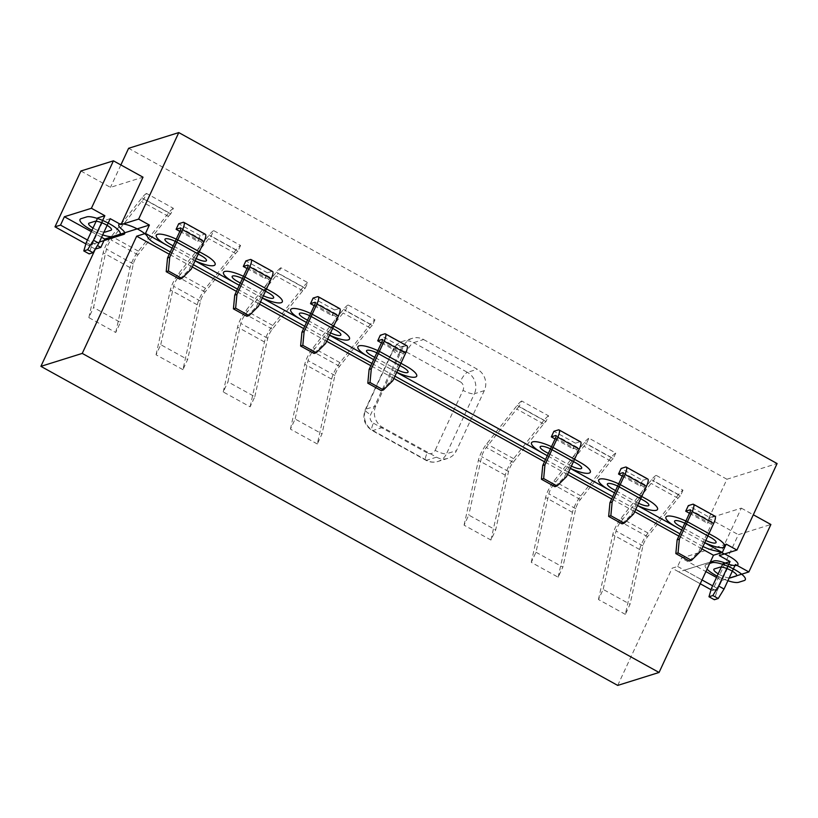 <?xml version="1.0" encoding="UTF-8"?>
<svg xmlns="http://www.w3.org/2000/svg" width="818" height="818" viewBox="0 0 818 818"><rect width="100%" height="100%" fill="white"/><g stroke="black" fill="none" stroke-linecap="round" stroke-linejoin="round"><path stroke-width="0.61" stroke-dasharray="4.09 3.07" d="M423.581 339.521L477.344 369.255A15.91 14.816 72.6 0 1 484.307 390.636L456.444 450.646A15.91 14.816 72.6 0 1 447.763 458.387A15.91 14.816 72.6 0 1 436.536 457.17L382.773 427.436A15.91 14.816 72.6 0 1 375.81 406.045L403.663 346.034A15.91 14.816 72.6 0 1 412.354 338.294A15.91 14.816 72.6 0 1 423.581 339.521L413.663 342.619A15.91 14.816 72.6 0 0 402.436 341.403A15.91 14.816 72.6 0 0 393.744 349.143A9.54 2.423 -155.1 0 0 393.151 349.583A9.54 2.423 -155.1 0 0 398.499 354.634A6.36 5.93 -107.4 0 1 406.464 352.026A9.54 2.485 118.9 0 1 413.663 342.619L467.415 372.354L477.344 369.255M716.527 577.457L721.844 580.402L717.959 588.766L712.447 590.494L711.067 589.737L712.447 590.494L738.357 534.675L770.883 524.491M721.844 580.402L729.104 578.121M719.298 555.586L741.323 508.142L708.787 518.326L738.357 534.675M741.323 508.142L753.317 514.778M95.236 249.091L85.88 243.907L88.589 245.41L99.387 242.036L94.111 243.682L87.444 240.001L97.424 245.523M726.19 544.123L681.527 558.091L705.903 571.577M722.877 563.776L728.255 566.751L735.423 564.512M677.641 566.465L702.018 579.952L684.359 570.187L710.321 562.058L678.848 571.915L700.249 583.755L672.12 568.193L677.641 566.465L681.527 558.091M717.959 588.766L712.642 585.831L717.959 588.766L712.447 590.494M708.787 518.326L726.926 479.246L777.1 463.55M80.9 171.003L110.471 187.363L143.007 177.179M701.885 548.837L678.879 536.117M634.686 511.669L611.68 498.939M567.487 474.501L544.491 461.771M393.857 378.448L370.851 365.728M326.658 341.28L303.652 328.56M259.459 304.112L236.463 291.392M192.261 266.944L169.265 254.214M91.33 231.627L101.585 237.302M254.817 396.71L267.711 338.304A7.955 2.065 -61.1 0 1 269.04 334.603A7.955 2.065 -61.1 0 1 272.343 329.153L302.783 290.707A9.54 2.485 -61.1 0 1 305.134 288.314L278.253 273.447A9.54 2.485 -61.1 0 0 275.901 275.84L245.461 314.286A7.955 2.065 -61.1 0 0 242.159 319.736A7.955 2.065 -61.1 0 0 240.829 323.437L227.946 381.842L254.817 396.71L250.124 406.822L223.253 391.955L227.946 381.842M120.88 164.939L110.471 187.363M711.496 588.295L716.875 591.261L714.359 599.727M716.875 591.261L728.255 566.751M110.225 218.682L103.058 220.921L97.679 217.946M86.309 242.465L91.677 245.441L89.172 253.897M91.677 245.441L103.058 220.921M617.713 685.412L672.12 568.193M726.926 479.246L128.61 148.293M545.964 421.536L519.093 406.669L521.72 400.994L548.602 415.861L545.964 421.536A9.54 2.485 -61.1 0 0 543.612 423.928L513.172 462.364A7.955 2.065 -61.1 0 0 509.87 467.814A7.955 2.065 -61.1 0 0 508.54 471.526L495.657 529.931L490.953 540.044L464.082 525.176L468.775 515.064L495.657 529.931M305.134 288.314L307.772 282.639L280.891 267.772L278.253 273.447M143.866 199.111L170.747 213.979L173.375 208.304L146.504 193.437L143.866 199.111A9.54 2.485 -61.1 0 0 141.514 201.504L111.074 239.94A7.955 2.065 -61.1 0 0 107.772 245.39A7.955 2.065 -61.1 0 0 106.442 249.101L93.549 307.507L120.43 322.374L115.737 332.486L88.855 317.619L93.549 307.507M182.925 369.654L156.054 354.787L160.747 344.675L187.629 359.542L182.925 369.654L197.25 304.797A14.315 3.722 118.9 0 1 199.643 298.12A14.315 3.722 118.9 0 1 205.584 288.304L236.024 249.868A15.91 4.131 118.9 0 1 240.574 245.472L213.692 230.604L211.064 236.279A9.54 2.485 -61.1 0 0 208.713 238.672L178.273 277.108A7.955 2.065 -61.1 0 0 174.97 282.568A7.955 2.065 -61.1 0 0 173.641 286.269L160.747 344.675M240.574 245.472L237.936 251.146L211.064 236.279M625.351 614.379L598.469 599.512L603.163 589.4L630.044 604.267L625.351 614.379L639.666 549.522A14.315 3.722 118.9 0 1 642.058 542.845A14.315 3.722 118.9 0 1 648.009 533.039L678.449 494.593A15.91 4.131 118.9 0 1 682.999 490.197L656.118 475.33L653.48 481.004A9.54 2.485 -61.1 0 0 651.128 483.397L620.688 521.843A7.955 2.065 -61.1 0 0 617.385 527.293A7.955 2.065 -61.1 0 0 616.056 530.994L603.163 589.4M682.999 490.197L680.361 495.872L653.48 481.004M317.323 443.99L290.441 429.123L295.134 419.01L322.016 433.877L317.323 443.99L331.638 379.133A14.315 3.722 118.9 0 1 334.03 372.466A14.315 3.722 118.9 0 1 339.981 362.65L370.421 324.214A15.91 4.131 118.9 0 1 374.971 319.807L348.09 304.94L345.452 310.615A9.54 2.485 -61.1 0 0 343.1 313.008L312.66 351.454A7.955 2.065 -61.1 0 0 309.357 356.904A7.955 2.065 -61.1 0 0 308.028 360.615L295.134 419.01M374.971 319.807L372.333 325.482L345.452 310.615M535.974 552.232L562.845 567.099L558.152 577.211L531.281 562.344L535.974 552.232L548.858 493.827A7.955 2.065 -61.1 0 1 550.187 490.115A7.955 2.065 -61.1 0 1 553.489 484.665L583.929 446.229A9.54 2.485 -61.1 0 1 586.281 443.837L588.919 438.162L615.801 453.029L613.163 458.704L586.281 443.837M704.707 542.753L681.701 530.033M637.508 505.585L614.502 492.865M570.31 468.417L547.314 455.698M396.679 372.374L373.673 359.644M329.48 335.206L306.474 322.476M262.281 298.028L239.285 285.308M195.083 260.86L172.087 248.14M519.093 406.669A9.54 2.485 -61.1 0 0 516.741 409.061L486.301 447.497A7.955 2.065 -61.1 0 0 482.998 452.947A7.955 2.065 -61.1 0 0 481.669 456.659L468.775 515.064M554.88 486.679L564.256 477.405L577.058 449.839A3.18 0.828 -61.1 0 0 577.488 447.395A3.18 0.828 -61.1 0 0 577.242 447.385L572.835 448.765L575.422 443.182L579.839 441.802A9.54 2.485 118.9 0 1 580.565 441.832M564.256 477.405L566.465 476.71M575.422 443.182L553.919 431.291M555.085 438.949L572.835 448.765M464.082 525.176L478.397 460.319A14.315 3.722 118.9 0 1 480.79 453.642A14.315 3.722 118.9 0 1 486.73 443.826L517.17 405.391A15.91 4.131 118.9 0 1 521.72 400.994M490.953 540.044L505.279 475.186A14.315 3.722 118.9 0 1 507.671 468.509A14.315 3.722 118.9 0 1 513.612 458.694L544.052 420.258A15.91 4.131 118.9 0 1 548.602 415.861M680.361 495.872A9.54 2.485 -61.1 0 0 678.01 498.264L647.57 536.71A7.955 2.065 -61.1 0 0 644.267 542.16A7.955 2.065 -61.1 0 0 642.938 545.862L630.044 604.267M314.051 353.458L323.427 344.184L336.218 316.617A3.18 0.828 -61.1 0 0 336.658 314.184A3.18 0.828 -61.1 0 0 336.413 314.173L332.006 315.554L334.593 309.971L339.01 308.591A9.54 2.485 118.9 0 1 339.736 308.611M323.427 344.184L325.625 343.499M334.593 309.971L313.089 298.079M314.255 305.727L332.006 315.554M223.253 391.955L237.568 327.098A14.315 3.722 118.9 0 1 239.96 320.421A14.315 3.722 118.9 0 1 245.901 310.615L276.341 272.169A15.91 4.131 118.9 0 1 280.891 267.772M250.124 406.822L264.439 341.965A14.315 3.722 118.9 0 1 266.832 335.288A14.315 3.722 118.9 0 1 272.783 325.482L303.222 287.036A15.91 4.131 118.9 0 1 307.772 282.639M170.747 213.979A9.54 2.485 -61.1 0 0 168.396 216.371L137.956 254.807A7.955 2.065 -61.1 0 0 134.653 260.257A7.955 2.065 -61.1 0 0 133.324 263.969L120.43 322.374M179.858 231.392L197.608 241.208L200.206 235.635L204.612 234.255A9.54 2.485 118.9 0 1 205.349 234.275M179.663 279.122L189.03 269.848L201.831 242.281A3.18 0.828 -61.1 0 0 202.271 239.838A3.18 0.828 -61.1 0 0 202.026 239.827L197.608 241.208M189.03 269.848L191.238 269.163M200.206 235.635L178.702 223.733M88.855 317.619L103.17 252.762A14.315 3.722 118.9 0 1 105.563 246.085A14.315 3.722 118.9 0 1 111.514 236.269L141.954 197.833A15.91 4.131 118.9 0 1 146.504 193.437M115.737 332.486L130.052 267.629A14.315 3.722 118.9 0 1 132.444 260.952A14.315 3.722 118.9 0 1 138.385 251.136L168.825 212.7A15.91 4.131 118.9 0 1 173.375 208.304M156.054 354.787L170.369 289.93A14.315 3.722 118.9 0 1 172.762 283.253A14.315 3.722 118.9 0 1 178.713 273.437L209.152 235.001A15.91 4.131 118.9 0 1 213.692 230.604M237.936 251.146A9.54 2.485 -61.1 0 0 235.584 253.539L205.144 291.975A7.955 2.065 -61.1 0 0 201.841 297.435A7.955 2.065 -61.1 0 0 200.512 301.136L187.629 359.542M246.852 316.29L256.228 307.016L269.03 279.449A3.18 0.828 -61.1 0 0 269.459 277.005A3.18 0.828 -61.1 0 0 269.214 277.005L264.807 278.386L267.394 272.803L271.811 271.423A9.54 2.485 118.9 0 1 272.537 271.443M256.228 307.016L258.437 306.331M267.394 272.803L245.891 260.901M247.056 268.56L264.807 278.386M689.472 513.285L707.233 523.111L709.82 517.528L688.316 505.636M381.444 342.906L399.204 352.722L401.791 347.139L380.288 335.247M622.283 476.117L640.034 485.943L642.621 480.36L621.118 468.458M598.469 599.512L612.784 534.655A14.315 3.722 118.9 0 1 615.177 527.978A14.315 3.722 118.9 0 1 621.128 518.172L651.568 479.726A15.91 4.131 118.9 0 1 656.118 475.33M689.277 561.015L698.644 551.741L711.445 524.174A3.18 0.828 -61.1 0 0 711.885 521.731A3.18 0.828 -61.1 0 0 711.64 521.731L707.233 523.111M698.644 551.741L700.852 551.056M709.82 517.528L714.226 516.148A9.54 2.485 118.9 0 1 714.963 516.168M290.441 429.123L304.756 364.266A14.315 3.722 118.9 0 1 307.149 357.589A14.315 3.722 118.9 0 1 313.1 347.783L343.54 309.337A15.91 4.131 118.9 0 1 348.09 304.94M372.333 325.482A9.54 2.485 -61.1 0 0 369.981 327.885L339.542 366.321A7.955 2.065 -61.1 0 0 336.239 371.771A7.955 2.065 -61.1 0 0 334.91 375.482L322.016 433.877M381.249 390.626L390.615 381.362L403.417 353.785A3.18 0.828 -61.1 0 0 403.857 351.351A3.18 0.828 -61.1 0 0 403.611 351.341L399.204 352.722M390.615 381.362L392.824 380.667M401.791 347.139L406.198 345.758A9.54 2.485 118.9 0 1 406.935 345.779M613.163 458.704A9.54 2.485 -61.1 0 0 610.811 461.096L580.371 499.532A7.955 2.065 -61.1 0 0 577.068 504.992A7.955 2.065 -61.1 0 0 575.739 508.694L562.845 567.099M642.621 480.36L647.038 478.98A9.54 2.485 118.9 0 1 647.764 479M622.079 523.847L631.455 514.573L644.247 487.007A3.18 0.828 -61.1 0 0 644.686 484.563A3.18 0.828 -61.1 0 0 644.441 484.563L640.034 485.943M631.455 514.573L633.653 513.888M531.281 562.344L545.596 497.487A14.315 3.722 118.9 0 1 547.988 490.81A14.315 3.722 118.9 0 1 553.929 480.994L584.369 442.558A15.91 4.131 118.9 0 1 588.919 438.162M558.152 577.211L572.467 512.354A14.315 3.722 118.9 0 1 574.86 505.677A14.315 3.722 118.9 0 1 580.811 495.861L611.25 457.426A15.91 4.131 118.9 0 1 615.801 453.029M702.979 546.485A15.91 4.039 24.9 0 1 700.228 545.054L679.942 533.837M170.318 251.934L193.324 264.664M237.517 289.112L260.523 301.832M304.715 326.28L327.721 339M371.914 363.448L394.91 376.168M545.545 459.491L568.551 472.221M612.743 496.659L635.739 509.389M397.752 370.043A9.54 2.423 24.9 0 1 396.076 369.174L374.736 357.364M396.74 372.241A19.09 4.847 24.9 0 1 392.773 370.206A19.09 4.847 24.9 0 0 396.74 372.241M329.542 335.073A19.09 4.847 24.9 0 1 325.574 333.038A19.09 4.847 24.9 0 0 329.542 335.073M330.564 332.875A9.54 2.423 24.9 0 1 328.887 332.006L307.537 320.196M262.343 297.905A19.09 4.847 24.9 0 1 258.376 295.871A19.09 4.847 24.9 0 0 262.343 297.905M263.365 295.707A9.54 2.423 24.9 0 1 261.688 294.838L240.339 283.028M195.144 260.738A19.09 4.847 24.9 0 1 191.177 258.703A19.09 4.847 24.9 0 0 195.144 260.738M196.167 258.539A9.54 2.423 24.9 0 1 194.49 257.67L173.14 245.86M102.7 234.899A19.09 4.847 24.9 0 1 91.953 230.298A19.09 4.847 24.9 0 0 102.7 234.899M103.988 232.118A9.54 2.423 24.9 0 1 93.007 228.017M570.371 468.295A19.09 4.847 24.9 0 1 566.404 466.26A19.09 4.847 24.9 0 0 570.371 468.295M571.393 466.096A9.54 2.423 24.9 0 1 569.717 465.227L548.367 453.417M637.57 505.463A19.09 4.847 24.9 0 1 633.602 503.428A19.09 4.847 24.9 0 0 637.57 505.463M638.592 503.264A9.54 2.423 24.9 0 1 636.915 502.395L615.565 490.585M704.768 542.631A19.09 4.847 24.9 0 1 700.801 540.596A19.09 4.847 24.9 0 0 704.768 542.631M705.781 540.432A9.54 2.423 24.9 0 1 704.104 539.563L682.764 527.753M706.384 564.461L709.687 563.428L706.384 564.461A19.09 4.847 24.9 0 0 707.018 569.175A19.09 4.847 24.9 0 1 706.384 564.461M727.897 580.729A19.09 4.847 24.9 0 1 717.141 576.128A19.09 4.847 24.9 0 0 727.897 580.729M729.186 577.948A9.54 2.423 24.9 0 1 718.204 573.847M382.773 427.436L372.855 430.534A15.91 14.816 72.6 0 1 365.891 409.143L375.81 406.045M436.536 457.17L426.607 460.268A15.91 14.816 72.6 0 0 437.834 461.495A15.91 14.816 72.6 0 0 446.526 453.755A9.54 2.423 24.9 0 1 435.156 450.329A6.36 5.93 -107.4 0 1 427.18 452.937A9.54 2.485 118.9 0 0 425.871 460.248A9.54 2.485 118.9 0 0 426.607 460.268L372.855 430.534A9.54 2.485 118.9 0 1 372.118 430.513A9.54 2.485 118.9 0 1 373.427 423.203A6.36 5.93 -107.4 0 1 370.646 414.644L398.499 354.634M403.663 346.034L393.744 349.143L365.891 409.143A9.54 2.423 -155.1 0 0 365.298 409.593A9.54 2.423 -155.1 0 0 370.646 414.644M406.464 352.026L460.217 381.771A9.54 2.485 118.9 0 1 467.415 372.354A15.91 14.816 72.6 0 1 474.379 393.744A9.54 2.423 24.9 0 1 463.008 390.319L435.156 450.329M460.217 381.771A6.36 5.93 -107.4 0 1 463.008 390.319M427.18 452.937L373.427 423.203M484.307 390.636L474.379 393.744L446.526 453.755L456.444 450.646M302.783 290.707L275.901 275.84M508.54 471.526L481.669 456.659M543.612 423.928L516.741 409.061M577.058 449.839L555.555 437.937M577.242 447.385L556.128 435.708M579.839 441.802L558.336 429.91M505.279 475.186L478.397 460.319M513.612 458.694L486.73 443.826M544.052 420.258L517.17 405.391M513.172 462.364L486.301 447.497M267.711 338.304L240.829 323.437M642.938 545.862L616.056 530.994M336.218 316.617L314.715 304.725M336.413 314.173L315.288 302.486M339.01 308.591L317.507 296.699M272.343 329.153L245.461 314.286M272.783 325.482L245.901 310.615M303.222 287.036L276.341 272.169M264.439 341.965L237.568 327.098M133.324 263.969L106.442 249.101M168.396 216.371L141.514 201.504M204.612 234.255L183.109 222.353M201.831 242.281L180.328 230.379M202.026 239.827L180.901 228.15M137.956 254.807L111.074 239.94M138.385 251.136L111.514 236.269M168.825 212.7L141.954 197.833M130.052 267.629L103.17 252.762M197.25 304.797L170.369 289.93M200.512 301.136L173.641 286.269M269.03 279.449L247.527 267.558M269.214 277.005L248.099 265.318M271.811 271.423L250.308 259.521M205.584 288.304L178.713 273.437M236.024 249.868L209.152 235.001M205.144 291.975L178.273 277.108M235.584 253.539L208.713 238.672M639.666 549.522L612.784 534.655M711.445 524.174L689.942 512.283M711.64 521.731L690.515 510.043M714.226 516.148L692.723 504.256M648.009 533.039L621.128 518.172M678.449 494.593L651.568 479.726M647.57 536.71L620.688 521.843M678.01 498.264L651.128 483.397M331.638 379.133L304.756 364.266M334.91 375.482L308.028 360.615M403.417 353.785L381.914 341.893M403.611 351.341L382.487 339.654M406.198 345.758L384.695 333.867M339.981 362.65L313.1 347.783M370.421 324.214L343.54 309.337M339.542 366.321L312.66 351.454M369.981 327.885L343.1 313.008M575.739 508.694L548.858 493.827M647.038 478.98L625.535 467.078M644.247 487.007L622.743 475.105M644.441 484.563L623.316 472.876M572.467 512.354L545.596 497.487M580.811 495.861L553.929 480.994M611.25 457.426L584.369 442.558M580.371 499.532L553.489 484.665M610.811 461.096L583.929 446.229M447.763 458.387L437.834 461.495C433.693 462.712 429.706 462.303 425.871 460.248L372.118 430.513C364.429 425.309 362.159 418.335 365.298 409.593L393.151 349.583C395.104 345.533 398.202 342.803 402.436 341.403L412.354 338.294M577.488 447.395L555.984 435.503M336.658 314.184L315.155 302.282M202.271 239.838L180.768 227.946M269.459 277.005L247.956 265.114M711.885 521.731L690.382 509.839M403.857 351.351L382.354 339.45M644.686 484.563L623.183 472.671"/><path stroke-width="1.23" d="M93.477 240.216L104.847 215.707L97.679 217.946L86.309 242.465L83.794 250.922L89.172 253.897L93.027 252.69L98.845 243.191L93.477 240.216L87.649 249.715L83.794 250.922M104.847 215.707L91.412 208.273L113.436 160.829L143.007 177.179L120.982 224.623L110.225 218.682L98.845 243.191M87.649 249.715L93.027 252.69M712.846 595.545L708.981 596.751L714.359 599.727L718.224 598.52L724.042 589.021L718.664 586.046L712.846 595.545L718.224 598.52M753.317 514.778L770.883 524.491L748.859 571.946L735.423 564.512L724.042 589.021M729.104 578.121L748.859 571.946M95.236 249.091L100.829 247.404L97.424 245.523M60.512 225.103L87.444 240.001L60.512 225.103L54.99 226.821L85.88 243.907L54.99 226.821L60.512 225.103L64.397 216.729L91.33 231.627M120.982 224.623L138.62 219.101L178.784 132.588L777.1 463.55L736.936 550.064L719.298 555.586L730.045 561.537L718.664 586.046M736.936 550.064L726.19 544.123L722.304 552.487L704.707 542.753M705.903 571.577L716.527 577.457M708.981 596.751L711.496 588.295L722.877 563.776L730.045 561.537M95.307 249.132L40.9 366.352L82.25 353.407L136.667 236.187L145.492 233.427L149.377 225.052L104.714 239.03L100.829 247.404M702.018 579.952L712.642 585.831L702.018 579.952M113.436 160.829L80.9 171.003L54.99 226.821M82.25 353.407L659.063 672.468L713.48 555.248L701.885 548.837M678.879 536.117L634.686 511.669M611.68 498.939L567.487 474.501M544.491 461.771L393.857 378.448M370.851 365.728L326.658 341.28M303.652 328.56L259.459 304.112M236.463 291.392L192.261 266.944M169.265 254.214L136.667 236.187M101.585 237.302L104.714 239.03M178.784 132.588L128.61 148.293L120.88 164.939M91.412 208.273L64.397 216.729M659.063 672.468L617.713 685.412L40.9 366.352M711.067 589.737L700.249 583.755L711.067 589.737M138.62 219.101L149.377 225.052M713.48 555.248L722.304 552.487M681.701 530.033L637.508 505.585M614.502 492.865L570.31 468.417M547.314 455.698L396.679 372.374M373.673 359.644L329.48 335.206M306.474 322.476L262.281 298.028M239.285 285.308L195.083 260.86M172.087 248.14L145.492 233.427M557.089 485.984L554.88 486.679L541.444 479.246L542.753 465.514L555.555 437.937A3.18 0.828 -61.1 0 0 555.984 435.503A3.18 0.828 -61.1 0 0 555.739 435.493L551.332 436.873L553.919 431.291L558.336 429.91A9.54 2.485 118.9 0 1 559.062 429.931A9.54 2.485 118.9 0 1 557.753 437.252L544.962 464.818L543.653 478.55L557.089 485.984L566.465 476.71L579.256 449.143L557.753 437.252M541.444 479.246L543.653 478.55M542.753 465.514L544.962 464.818M559.062 429.931L580.565 441.832A9.54 2.485 118.9 0 1 579.256 449.143M551.332 436.873L555.085 438.949M316.259 352.773L314.051 353.458L300.615 346.024L301.924 332.292L314.715 304.725A3.18 0.828 -61.1 0 0 315.155 302.282A3.18 0.828 -61.1 0 0 314.91 302.282L310.503 303.662L313.089 298.079L317.507 296.699A9.54 2.485 118.9 0 1 318.233 296.719A9.54 2.485 118.9 0 1 316.924 304.03L304.122 331.607L302.824 345.339L316.259 352.773L325.625 343.499L338.427 315.932L316.924 304.03M300.615 346.024L302.824 345.339M301.924 332.292L304.122 331.607M318.233 296.719L339.736 308.611A9.54 2.485 118.9 0 1 338.427 315.932M310.503 303.662L314.255 305.727M181.862 278.427L179.663 279.122L166.218 271.688L167.526 257.956L180.328 230.379A3.18 0.828 -61.1 0 0 180.768 227.946A3.18 0.828 -61.1 0 0 180.522 227.936L176.105 229.316L178.702 223.733L183.109 222.353A9.54 2.485 118.9 0 1 183.846 222.373A9.54 2.485 118.9 0 1 182.537 229.694L169.735 257.261L168.426 270.993L181.862 278.427L191.238 269.163L204.03 241.586L182.537 229.694M183.846 222.373L205.349 234.275A9.54 2.485 118.9 0 1 204.03 241.586M166.218 271.688L168.426 270.993M167.526 257.956L169.735 257.261M176.105 229.316L179.858 231.392M249.061 315.605L246.852 316.29L233.416 308.856L234.725 295.124L247.527 267.558A3.18 0.828 -61.1 0 0 247.956 265.114A3.18 0.828 -61.1 0 0 247.711 265.104L243.304 266.484L245.891 260.901L250.308 259.521A9.54 2.485 118.9 0 1 251.034 259.551A9.54 2.485 118.9 0 1 249.725 266.862L236.934 294.429L235.625 308.171L249.061 315.605L258.437 306.331L271.228 278.754L249.725 266.862M233.416 308.856L235.625 308.171M234.725 295.124L236.934 294.429M251.034 259.551L272.537 271.443A9.54 2.485 118.9 0 1 271.228 278.754M243.304 266.484L247.056 268.56M685.729 511.209L688.316 505.636L692.723 504.256A9.54 2.485 118.9 0 1 693.46 504.277L714.963 516.168A9.54 2.485 118.9 0 1 713.654 523.479L700.852 551.056L691.486 560.33L689.277 561.015L675.842 553.582L677.14 539.849L689.942 512.283A3.18 0.828 -61.1 0 0 690.382 509.839A3.18 0.828 -61.1 0 0 690.136 509.829L685.729 511.209L689.472 513.285M377.701 340.83L380.288 335.247L384.695 333.867A9.54 2.485 118.9 0 1 385.431 333.887L406.935 345.779A9.54 2.485 118.9 0 1 405.626 353.1L392.824 380.667L383.458 389.941L381.249 390.626L367.814 383.192L369.112 369.46L381.914 341.893A3.18 0.828 -61.1 0 0 382.354 339.45A3.18 0.828 -61.1 0 0 382.108 339.45L377.701 340.83L381.444 342.906M618.531 474.041L621.118 468.458L625.535 467.078A9.54 2.485 118.9 0 1 626.261 467.109L647.764 479A9.54 2.485 118.9 0 1 646.455 486.311L633.653 513.888L624.287 523.152L622.079 523.847L608.643 516.414L609.952 502.681L622.743 475.105A3.18 0.828 -61.1 0 0 623.183 472.671A3.18 0.828 -61.1 0 0 622.938 472.661L618.531 474.041L622.283 476.117M693.46 504.277A9.54 2.485 118.9 0 1 692.151 511.587L679.349 539.164L678.04 552.896L691.486 560.33M675.842 553.582L678.04 552.896M677.14 539.849L679.349 539.164M385.431 333.887A9.54 2.485 118.9 0 1 384.123 341.198L371.321 368.775L370.012 382.507L383.458 389.941M367.814 383.192L370.012 382.507M369.112 369.46L371.321 368.775M626.261 467.109A9.54 2.485 118.9 0 1 624.952 474.42L612.15 501.986L610.852 515.718L624.287 523.152M608.643 516.414L610.852 515.718M609.952 502.681L612.15 501.986M721.558 552.723A15.91 4.039 24.9 0 1 737.908 563.51A15.91 4.039 24.9 0 1 725.454 563.142A15.91 4.039 24.9 0 0 737.908 563.51A15.91 4.039 24.9 0 0 721.558 552.723A15.91 4.039 24.9 0 0 714.625 550.637A15.91 4.039 24.9 0 1 702.979 546.485M725.454 563.142A15.91 4.039 -155.1 0 0 713.961 560.923L710.321 562.058L713.961 560.923M123.702 234.418L99.387 242.036L123.702 234.418A15.91 4.039 -155.1 0 0 121.759 229.214A15.91 4.039 24.9 0 1 124.377 224.132A15.91 4.039 24.9 0 1 144.745 233.662A15.91 4.039 24.9 0 1 147.649 237.005A15.91 4.039 24.9 0 0 156.535 244.306L170.318 251.934M193.324 264.664L237.517 289.112M260.523 301.832L304.715 326.28M327.721 339L371.914 363.448M394.91 376.168L545.545 459.491M568.551 472.221L612.743 496.659M635.739 509.389L679.942 533.837M121.759 229.214A15.91 4.039 24.9 0 1 124.377 224.132A15.91 4.039 24.9 0 1 144.745 233.662M374.736 357.364L371.883 355.799A9.54 2.423 24.9 0 1 367.129 350.298A9.54 2.423 24.9 0 1 378.509 353.724L402.691 367.108A9.54 2.423 24.9 0 1 407.742 372.476A9.54 2.423 24.9 0 1 397.752 370.043M368.581 356.832A19.09 4.847 24.9 0 1 359.071 345.84A19.09 4.847 24.9 0 1 381.812 352.691L406.004 366.065A19.09 4.847 24.9 0 1 416.178 376.75A19.09 4.847 24.9 0 1 396.74 372.241A19.09 4.847 24.9 0 0 416.178 376.75A19.09 4.847 24.9 0 0 406.004 366.065L381.812 352.691A19.09 4.847 24.9 0 0 359.071 345.84A19.09 4.847 24.9 0 0 368.581 356.832M314.613 315.523L338.805 328.897A19.09 4.847 24.9 0 1 348.989 339.582A19.09 4.847 24.9 0 1 329.542 335.073A19.09 4.847 24.9 0 0 348.989 339.582A19.09 4.847 24.9 0 0 338.805 328.897L314.613 315.523A19.09 4.847 24.9 0 0 291.873 308.672A19.09 4.847 24.9 0 0 301.382 319.664A19.09 4.847 24.9 0 1 291.873 308.672A19.09 4.847 24.9 0 1 314.613 315.523M307.537 320.196L304.695 318.621A9.54 2.423 24.9 0 1 299.94 313.13A9.54 2.423 24.9 0 1 311.31 316.556L335.503 329.93A9.54 2.423 24.9 0 1 340.544 335.308A9.54 2.423 24.9 0 1 330.564 332.875M247.425 278.345L271.607 291.729A19.09 4.847 24.9 0 1 281.791 302.415A19.09 4.847 24.9 0 1 262.343 297.905A19.09 4.847 24.9 0 0 281.791 302.415A19.09 4.847 24.9 0 0 271.607 291.729L247.425 278.345A19.09 4.847 24.9 0 0 224.674 271.494A19.09 4.847 24.9 0 0 234.183 282.486A19.09 4.847 24.9 0 1 224.674 271.494A19.09 4.847 24.9 0 1 247.425 278.345M240.339 283.028L237.496 281.453A9.54 2.423 24.9 0 1 232.741 275.963A9.54 2.423 24.9 0 1 244.112 279.388L268.304 292.762A9.54 2.423 24.9 0 1 273.345 298.13A9.54 2.423 24.9 0 1 263.365 295.707M180.226 241.177L204.418 254.562A19.09 4.847 24.9 0 1 214.592 265.247A19.09 4.847 24.9 0 1 195.144 260.738A19.09 4.847 24.9 0 0 214.592 265.247A19.09 4.847 24.9 0 0 204.418 254.562L180.226 241.177A19.09 4.847 24.9 0 0 157.485 234.326A19.09 4.847 24.9 0 0 166.995 245.318A19.09 4.847 24.9 0 1 157.485 234.326A19.09 4.847 24.9 0 1 180.226 241.177M173.14 245.86L170.297 244.285A9.54 2.423 24.9 0 1 165.543 238.784A9.54 2.423 24.9 0 1 176.913 242.21L201.105 255.594A9.54 2.423 24.9 0 1 206.156 260.962A9.54 2.423 24.9 0 1 196.167 258.539M118.958 234.746L113.436 236.474A19.09 4.847 24.9 0 1 102.7 234.899A19.09 4.847 24.9 0 0 113.436 236.474L118.958 234.746A19.09 4.847 24.9 0 0 109.438 223.754A19.09 4.847 24.9 0 0 86.698 216.903A19.09 4.847 24.9 0 1 109.438 223.754A19.09 4.847 24.9 0 1 118.958 234.746M81.187 218.631L86.698 216.903L81.187 218.631A19.09 4.847 24.9 0 0 91.953 230.298A19.09 4.847 24.9 0 1 81.187 218.631M93.007 228.017A9.54 2.423 24.9 0 1 89.244 223.089L94.765 221.361A9.54 2.423 24.9 0 1 106.135 224.786A9.54 2.423 24.9 0 1 110.89 230.287L105.379 232.015A9.54 2.423 24.9 0 1 103.988 232.118M555.453 448.734L579.635 462.119A19.09 4.847 24.9 0 1 589.819 472.804A19.09 4.847 24.9 0 1 570.371 468.295A19.09 4.847 24.9 0 0 589.819 472.804A19.09 4.847 24.9 0 0 579.635 462.119L555.453 448.734A19.09 4.847 24.9 0 0 532.702 441.884A19.09 4.847 24.9 0 0 542.211 452.875A19.09 4.847 24.9 0 1 532.702 441.884A19.09 4.847 24.9 0 1 555.453 448.734M548.367 453.417L545.524 451.843A9.54 2.423 24.9 0 1 540.77 446.342A9.54 2.423 24.9 0 1 552.14 449.767L576.332 463.152A9.54 2.423 24.9 0 1 581.373 468.52A9.54 2.423 24.9 0 1 571.393 466.096M622.641 485.902L646.833 499.287A19.09 4.847 24.9 0 1 657.018 509.972A19.09 4.847 24.9 0 1 637.57 505.463A19.09 4.847 24.9 0 0 657.018 509.972A19.09 4.847 24.9 0 0 646.833 499.287L622.641 485.902A19.09 4.847 24.9 0 0 599.901 479.051A19.09 4.847 24.9 0 0 609.41 490.043A19.09 4.847 24.9 0 1 599.901 479.051A19.09 4.847 24.9 0 1 622.641 485.902M615.565 490.585L612.723 489.011A9.54 2.423 24.9 0 1 607.968 483.52A9.54 2.423 24.9 0 1 619.338 486.945L643.531 500.319A9.54 2.423 24.9 0 1 648.572 505.688A9.54 2.423 24.9 0 1 638.592 503.264M689.84 523.07L714.032 536.455A19.09 4.847 24.9 0 1 724.206 547.14A19.09 4.847 24.9 0 1 704.768 542.631A19.09 4.847 24.9 0 0 724.206 547.14A19.09 4.847 24.9 0 0 714.032 536.455L689.84 523.07A19.09 4.847 24.9 0 0 667.099 516.23A19.09 4.847 24.9 0 0 676.609 527.211A19.09 4.847 24.9 0 1 667.099 516.23A19.09 4.847 24.9 0 1 689.84 523.07M682.764 527.753L679.911 526.178A9.54 2.423 24.9 0 1 675.157 520.688A9.54 2.423 24.9 0 1 686.537 524.113L710.719 537.487A9.54 2.423 24.9 0 1 715.77 542.855A9.54 2.423 24.9 0 1 705.781 540.432M744.145 580.575L738.634 582.304A19.09 4.847 24.9 0 1 727.897 580.729A19.09 4.847 24.9 0 0 738.634 582.304L744.145 580.575A19.09 4.847 24.9 0 0 734.636 569.584A19.09 4.847 24.9 0 0 711.895 562.733A19.09 4.847 24.9 0 1 734.636 569.584A19.09 4.847 24.9 0 1 744.145 580.575M709.687 563.428L711.895 562.733L709.687 563.428M717.141 576.128A19.09 4.847 24.9 0 1 707.018 569.175A19.09 4.847 24.9 0 0 717.141 576.128M718.204 573.847A9.54 2.423 24.9 0 1 714.441 568.919L719.952 567.191A9.54 2.423 24.9 0 1 731.333 570.616A9.54 2.423 24.9 0 1 736.088 576.117L730.566 577.835A9.54 2.423 24.9 0 1 729.186 577.948M713.654 523.479L692.151 511.587M405.626 353.1L384.123 341.198M646.455 486.311L624.952 474.42"/></g></svg>
